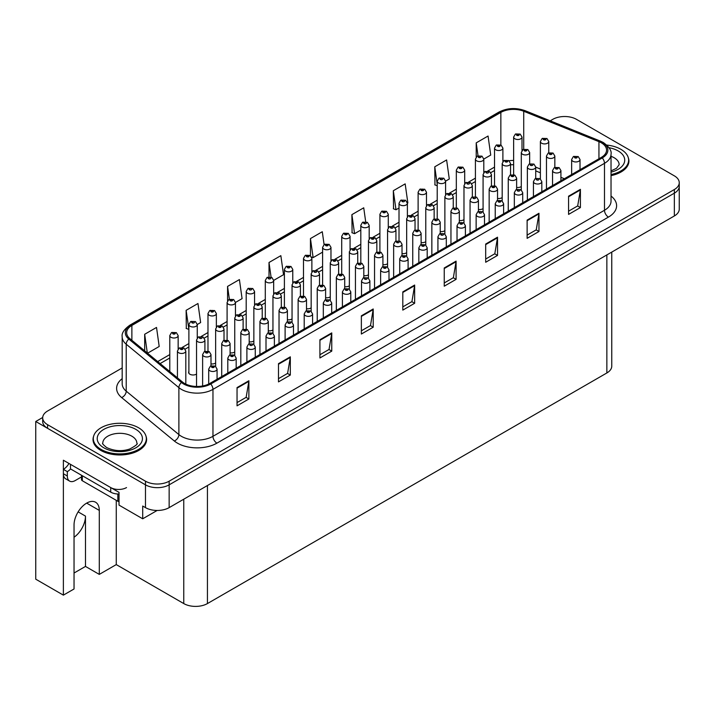 <?xml version="1.0" encoding="UTF-8"?>
<svg xmlns="http://www.w3.org/2000/svg" width="715" height="715" viewBox="0 0 715 715"><rect width="100%" height="100%" fill="white"/><g stroke="black" fill="none" stroke-linecap="round" stroke-linejoin="round"><path stroke-width="1.07" d="M611.763 252.091L611.763 366.125A16.749 9.67 180 0 1 606.856 372.962L207.439 603.567A16.749 9.67 180 0 1 183.755 603.567L116.268 564.6L99.296 574.395L99.296 510.412A17.857 10.314 120 0 0 95.596 502.234A17.857 10.314 120 0 0 86.667 503.119A17.857 10.314 120 0 0 74.038 524.998L74.038 588.981L63.376 595.139L35.75 579.186L35.75 421.501L145.476 484.842A16.749 9.67 0 0 0 169.151 484.842L674.343 193.175A16.749 9.67 0 0 0 679.25 186.338A16.749 9.67 0 0 1 674.343 193.175L169.151 484.842A16.749 9.67 0 0 1 145.476 484.842L47.592 428.33A16.749 9.67 0 0 1 42.685 421.501L42.685 417.855A16.749 9.67 0 0 0 47.592 424.692L145.476 481.195A16.749 9.67 0 0 0 169.151 481.195L674.343 189.529A16.749 9.67 0 0 0 679.25 182.691A16.749 9.67 0 0 0 674.343 175.854L576.469 119.342A16.749 9.67 0 0 0 552.784 119.342L550.219 120.826M188.885 371.514A4.469 2.574 0 0 0 188.608 372.417A4.469 2.574 0 0 0 189.913 374.24A4.469 2.574 0 0 0 196.545 374.034M63.376 595.139L63.376 460.237L119.03 492.367L119.03 505.13L142.705 518.795L142.705 506.041L145.476 507.632A16.749 9.67 0 0 0 169.151 507.632L674.343 215.966A16.749 9.67 0 0 0 679.25 209.129L679.25 182.691M157.148 510.465L142.705 518.795M565.261 116.518L563.992 116.518M42.694 417.489L35.75 421.501M344.71 286.67A4.469 2.574 0 0 0 349.358 285.803M363.81 275.641A4.469 2.574 0 0 0 368.466 274.774M382.918 264.613A4.469 2.574 0 0 0 387.566 263.746M440.226 231.526A4.469 2.574 0 0 0 444.873 230.659M459.325 220.497A4.469 2.574 0 0 0 463.981 219.63M497.533 198.439A4.469 2.574 0 0 0 502.18 197.572M478.424 209.468A4.469 2.574 0 0 0 483.081 208.601M402.018 253.584A4.469 2.574 0 0 0 406.665 252.717M325.611 297.699A4.469 2.574 0 0 0 330.259 296.832M306.503 308.728A4.469 2.574 0 0 0 311.159 307.861M287.403 319.757A4.469 2.574 0 0 0 292.051 318.89M268.295 330.786A4.469 2.574 0 0 0 272.951 329.919M249.195 341.815A4.469 2.574 0 0 0 253.852 340.948M230.096 352.844A4.469 2.574 0 0 0 234.743 351.977M210.988 363.872A4.469 2.574 0 0 0 215.644 363.006M421.117 242.555A4.469 2.574 0 0 0 425.774 241.688M516.632 187.41A4.469 2.574 0 0 0 521.289 186.552M116.268 564.6L116.268 500.339M74.038 573.028L85.478 566.423L99.296 574.395M85.478 566.423L85.478 516.114A17.857 10.314 -60 0 1 74.038 537.242M93.594 436.32A26.795 15.471 0 0 0 93.022 439.502A26.795 15.471 0 0 0 100.869 450.441A26.795 15.471 0 0 0 130.067 453.793A26.795 15.471 0 0 0 146.611 439.502A26.795 15.471 0 0 0 146.039 436.32M601.333 142.812A17.857 10.314 180 0 1 606.561 150.105A17.857 10.314 180 0 1 601.333 157.398L209.808 383.446A17.857 10.314 180 0 1 182.54 382.069L129.88 338.642A17.857 10.314 180 0 1 126.653 332.725A17.857 10.314 180 0 1 131.882 325.432L500.858 112.407A17.857 10.314 180 0 1 523.729 111.254L598.947 141.659A17.857 10.314 180 0 1 601.333 142.812M602.262 142.276A19.18 11.074 0 0 0 599.697 141.034L524.488 110.628A19.18 11.074 0 0 0 499.928 111.871L130.952 324.896A19.18 11.074 0 0 0 128.798 339.08L181.467 382.498A19.18 11.074 0 0 0 210.737 383.982L602.262 157.935A19.18 11.074 0 0 0 602.262 142.276M237.04 387.593L237.04 405.825L248.883 398.988L248.883 380.755L237.04 387.593M237.04 402.59L246.157 397.326L248.829 381.363A4.469 2.574 -120 0 0 248.883 380.755M246.076 397.37L248.883 398.988M278.484 363.667L278.484 381.89L290.317 375.062L290.317 356.83L278.484 363.667M278.484 378.664L287.6 373.391L290.272 357.437A4.469 2.574 -120 0 0 290.317 356.83M287.519 373.445L290.317 375.062M319.918 339.741L319.918 357.965L331.76 351.137L331.76 332.904L319.918 339.741M319.918 354.738L329.043 349.465L331.715 333.512A4.469 2.574 -120 0 0 331.76 332.904M328.963 349.519L331.76 351.137M361.361 315.816L361.361 334.039L373.203 327.211L373.203 308.978L361.361 315.816M361.361 330.804L370.486 325.54L373.159 309.586A4.469 2.574 -120 0 0 373.203 308.978M370.406 325.593L373.203 327.211M568.568 196.178L568.568 214.411L580.41 207.573L580.41 189.35L568.568 196.178M568.568 211.175L577.693 205.911L580.365 189.949A4.469 2.574 -120 0 0 580.41 189.35M577.613 205.956L580.41 207.573M527.125 220.113L527.125 238.336L538.967 231.499L538.967 213.276L527.125 220.113M527.125 235.101L536.25 229.837L538.922 213.874A4.469 2.574 -120 0 0 538.967 213.276M536.17 229.881L538.967 231.499M485.691 244.038L485.691 262.262L497.524 255.425L497.524 237.201L485.691 244.038M485.691 259.027L494.807 253.762L497.479 237.8A4.469 2.574 -120 0 0 497.524 237.201M494.726 253.807L497.524 255.425M444.247 267.964L444.247 286.188L456.09 279.351L456.09 261.127L444.247 267.964M444.247 282.952L453.364 277.688L456.036 261.726A4.469 2.574 -120 0 0 456.09 261.127M453.283 277.733L456.09 279.351M402.804 291.89L402.804 310.113L414.646 303.276L414.646 285.053L402.804 291.89M402.804 306.878L411.92 301.614L414.593 285.66A4.469 2.574 -120 0 0 414.646 285.053M411.84 301.667L414.646 303.276M611.03 175.631A26.795 15.471 0 0 0 628.914 161.045A26.795 15.471 0 0 0 628.342 157.872M122.185 367.948L47.592 411.018A16.749 9.67 0 0 0 42.685 417.855M235.458 302.454L242.081 298.629L239.409 279.583L227.567 286.42L227.567 300.8M197.26 324.512L200.638 322.554L197.966 303.509L186.123 310.346L186.311 328.462M147.54 353.21L159.195 346.48L156.522 327.434L144.68 334.271L144.68 350.851M365.687 221.757L363.729 207.806L351.887 214.643L352.084 232.759M407.389 203.194L407.845 202.926L405.173 183.88L393.33 190.717L393.527 208.834M445.588 181.136L449.288 179L446.616 159.954L434.774 166.792L434.961 184.908M483.796 159.079L490.731 155.075L488.059 136.029L476.217 142.857L476.217 156.987M273.666 280.396L283.524 274.703L280.852 255.657L269.01 262.494L269.01 276.875M324.092 244.575L322.286 231.731L310.453 238.569L310.453 255.648M310.453 238.569L313.125 257.615L322.599 252.136M313.125 257.615L311.579 257.034M351.887 214.643L354.56 233.689L360.807 230.078M354.56 233.689L351.887 232.688M393.33 190.717L396.003 209.763L399.015 208.02M396.003 209.763L393.33 208.762M437.214 185.748L434.774 184.836M434.774 166.792L437.214 184.211M476.217 142.857L478.031 155.79M269.01 262.494L271.056 277.098M227.567 286.42L229.372 299.281M186.123 310.346L188.885 329.338M188.796 329.392L186.123 328.391M144.68 334.271L147.317 353.013M522.004 150.472L522.004 137.074A4.183 2.413 180 0 1 519.421 139.309A4.183 2.413 180 0 1 514.854 138.781A4.183 2.413 180 0 1 513.629 137.074L515.3 134.17A2.789 1.68 57.8 0 1 516.784 134.25A1.394 0.804 0 0 0 516.829 135.367A1.394 0.804 0 0 0 518.804 135.367A1.394 0.804 0 0 0 518.804 134.223A1.394 0.804 0 0 0 516.874 134.197L518.375 134.795L517.419 135.019L516.784 134.25M517.437 135.028L517.437 134.554M516.874 134.197A2.789 1.537 -117.9 0 0 515.569 134.009A2.789 1.537 -117.9 0 0 515.444 134.089M548.763 152.804L548.763 141.49A4.183 2.413 180 0 1 546.18 143.724A4.183 2.413 180 0 1 541.613 143.206A4.183 2.413 180 0 1 540.388 141.49L542.059 138.585A2.789 1.68 57.8 0 1 543.543 138.674A1.394 0.804 0 0 0 543.588 139.782A1.394 0.804 0 0 0 545.563 139.782A1.394 0.804 0 0 0 545.563 138.647A1.394 0.804 0 0 0 543.632 138.621L545.134 139.21L544.178 139.443L543.543 138.674M544.195 139.452L544.195 138.978M543.632 138.621A2.789 1.537 -117.9 0 0 542.327 138.433A2.789 1.537 -117.9 0 0 542.202 138.513M544.178 139.443L544.16 138.996M554.84 167.337L554.84 156.031A4.183 2.413 180 0 1 552.257 158.265A4.183 2.413 180 0 1 547.69 157.738A4.183 2.413 180 0 1 546.466 156.031L548.137 153.126A2.789 1.68 57.8 0 1 549.621 153.207A1.394 0.804 0 0 0 549.665 154.324A1.394 0.804 0 0 0 551.64 154.324A1.394 0.804 0 0 0 551.64 153.18A1.394 0.804 0 0 0 549.71 153.162L551.211 153.752L550.255 153.984L549.621 153.207M550.273 153.993L550.273 153.519M549.71 153.162A2.789 1.537 -117.9 0 0 548.405 152.974A2.789 1.537 -117.9 0 0 548.28 153.046M580.017 169.705L580.017 159.543A4.183 2.413 180 0 1 577.434 161.778A4.183 2.413 180 0 1 572.876 161.25A4.183 2.413 180 0 1 571.643 159.543L573.314 156.639A2.789 1.68 57.8 0 1 574.806 156.719A1.394 0.804 0 0 0 574.842 157.827A1.394 0.804 0 0 0 576.817 157.827A1.394 0.804 0 0 0 576.817 156.692A1.394 0.804 0 0 0 574.887 156.665L576.388 157.264L575.441 157.488L574.806 156.719M574.887 156.665A2.789 1.537 -117.9 0 0 573.582 156.478A2.789 1.537 -117.9 0 0 573.466 156.558M502.895 161.501L502.895 148.103A4.183 2.413 180 0 1 500.312 150.338A4.183 2.413 180 0 1 495.754 149.81A4.183 2.413 180 0 1 494.53 148.103L496.192 145.199A2.789 1.68 57.8 0 1 497.685 145.279A1.394 0.804 0 0 0 497.729 146.396A1.394 0.804 0 0 0 499.696 146.396A1.394 0.804 0 0 0 499.696 145.252A1.394 0.804 0 0 0 497.765 145.225L499.267 145.824L498.319 146.048L497.685 145.279M498.337 146.057L498.337 145.583M497.765 145.225A2.789 1.537 -117.9 0 0 496.46 145.038A2.789 1.537 -117.9 0 0 496.344 145.118M483.796 172.53L483.796 159.132A4.183 2.413 180 0 1 481.213 161.367A4.183 2.413 180 0 1 476.646 160.839A4.183 2.413 180 0 1 475.421 159.132L477.093 156.228A2.789 1.68 57.8 0 1 478.576 156.308A1.394 0.804 0 0 0 478.621 157.425A1.394 0.804 0 0 0 480.596 157.425A1.394 0.804 0 0 0 480.596 156.281A1.394 0.804 0 0 0 478.666 156.254L479.229 156.612M478.666 156.254A2.789 1.537 -117.9 0 0 477.361 156.067A2.789 1.537 -117.9 0 0 477.236 156.147M479.202 157.068L478.576 156.308M464.696 183.558L464.696 170.161A4.183 2.413 180 0 1 462.104 172.395A4.183 2.413 180 0 1 457.546 171.868A4.183 2.413 180 0 1 456.322 170.161L457.993 167.256A2.789 1.68 57.8 0 1 459.477 167.337A1.394 0.804 0 0 0 459.522 168.454A1.394 0.804 0 0 0 461.497 168.454A1.394 0.804 0 0 0 461.497 167.31A1.394 0.804 0 0 0 459.566 167.283L461.068 167.882L460.111 168.105L459.477 167.337M460.129 168.114L460.129 167.641M459.566 167.283A2.789 1.537 -117.9 0 0 458.261 167.096A2.789 1.537 -117.9 0 0 458.136 167.176M460.111 168.105L460.094 167.659M445.588 194.587L445.588 181.19A4.183 2.413 180 0 1 443.005 183.424A4.183 2.413 180 0 1 438.447 182.897A4.183 2.413 180 0 1 437.214 181.19L438.885 178.285A2.789 1.68 57.8 0 1 440.377 178.366A1.394 0.804 0 0 0 440.413 179.483A1.394 0.804 0 0 0 442.388 179.483A1.394 0.804 0 0 0 442.388 178.339A1.394 0.804 0 0 0 440.458 178.312L441.03 178.67M440.458 178.312A2.789 1.537 -117.9 0 0 439.153 178.124A2.789 1.537 -117.9 0 0 439.037 178.205M440.994 179.125L440.377 178.366M441.012 179.134L440.994 178.687M529.654 163.833L529.654 152.518A4.183 2.413 180 0 1 527.071 154.753A4.183 2.413 180 0 1 522.513 154.234A4.183 2.413 180 0 1 521.289 152.518L522.951 149.614A2.789 1.68 57.8 0 1 524.444 149.703A1.394 0.804 0 0 0 524.488 150.811A1.394 0.804 0 0 0 526.454 150.811A1.394 0.804 0 0 0 526.454 149.676A1.394 0.804 0 0 0 524.533 149.65L526.025 150.239L525.078 150.472L524.444 149.703M524.533 149.65A2.789 1.537 -117.9 0 0 523.228 149.462A2.789 1.537 -117.9 0 0 523.103 149.542M510.555 174.862L510.555 163.547A4.183 2.413 180 0 1 507.972 165.782A4.183 2.413 180 0 1 503.405 165.263A4.183 2.413 180 0 1 502.18 163.547L503.852 160.643A2.789 1.68 57.8 0 1 505.344 160.732A1.394 0.804 0 0 0 505.38 161.84A1.394 0.804 0 0 0 507.355 161.84A1.394 0.804 0 0 0 507.355 160.705A1.394 0.804 0 0 0 505.425 160.678L506.926 161.268L505.97 161.501L505.344 160.732M505.988 161.51L505.988 161.036M505.425 160.678A2.789 1.537 -117.9 0 0 504.12 160.491A2.789 1.537 -117.9 0 0 503.995 160.571M505.97 161.501L505.961 161.054M491.455 185.891L491.455 174.576A4.183 2.413 180 0 1 488.872 176.811A4.183 2.413 180 0 1 484.305 176.292A4.183 2.413 180 0 1 483.081 174.576L484.752 171.672A2.789 1.68 57.8 0 1 486.236 171.761A1.394 0.804 0 0 0 486.28 172.869A1.394 0.804 0 0 0 488.256 172.869A1.394 0.804 0 0 0 488.256 171.734A1.394 0.804 0 0 0 486.325 171.707L486.888 172.065M486.325 171.707A2.789 1.537 -117.9 0 0 485.02 171.52A2.789 1.537 -117.9 0 0 484.895 171.6M486.852 172.083L486.236 171.761M472.347 196.92L472.347 185.605A4.183 2.413 180 0 1 469.764 187.839A4.183 2.413 180 0 1 465.206 187.321A4.183 2.413 180 0 1 463.981 185.605L465.644 182.7A2.789 1.68 57.8 0 1 467.136 182.79A1.394 0.804 0 0 0 467.181 183.898A1.394 0.804 0 0 0 469.147 183.898A1.394 0.804 0 0 0 469.147 182.763A1.394 0.804 0 0 0 467.217 182.736L467.789 183.094M467.217 182.736A2.789 1.537 -117.9 0 0 465.912 182.548A2.789 1.537 -117.9 0 0 465.796 182.629M467.753 183.549L467.136 182.79M467.771 183.558L467.753 183.112M535.732 178.366L535.732 167.06A4.183 2.413 180 0 1 533.149 169.294A4.183 2.413 180 0 1 528.591 168.767A4.183 2.413 180 0 1 527.366 167.06L529.037 164.155A2.789 1.68 57.8 0 1 530.521 164.236A1.394 0.804 0 0 0 530.566 165.353A1.394 0.804 0 0 0 532.532 165.353A1.394 0.804 0 0 0 532.532 164.209A1.394 0.804 0 0 0 530.61 164.191L531.174 164.548M530.61 164.191A2.789 1.537 -117.9 0 0 529.306 164.003A2.789 1.537 -117.9 0 0 529.18 164.075M531.138 164.995L530.521 164.236M531.156 165.013L531.138 164.566M516.632 189.395L516.632 178.089A4.183 2.413 180 0 1 514.049 180.323A4.183 2.413 180 0 1 509.491 179.796A4.183 2.413 180 0 1 508.258 178.089L509.929 175.184A2.789 1.68 57.8 0 1 511.422 175.264A1.394 0.804 0 0 0 511.457 176.382A1.394 0.804 0 0 0 513.433 176.382A1.394 0.804 0 0 0 513.433 175.238A1.394 0.804 0 0 0 511.502 175.22L513.004 175.81L512.056 176.042L511.422 175.264M512.074 176.051L512.074 175.577M511.502 175.22A2.789 1.537 -117.9 0 0 510.197 175.032A2.789 1.537 -117.9 0 0 510.072 175.103M497.533 200.423L497.533 189.118A4.183 2.413 180 0 1 494.95 191.352A4.183 2.413 180 0 1 490.383 190.825A4.183 2.413 180 0 1 489.158 189.118L490.83 186.213A2.789 1.68 57.8 0 1 492.313 186.293A1.394 0.804 0 0 0 492.358 187.41A1.394 0.804 0 0 0 494.333 187.41A1.394 0.804 0 0 0 494.333 186.266A1.394 0.804 0 0 0 492.403 186.249L493.904 186.838L492.948 187.071L492.313 186.293M492.403 186.249A2.789 1.537 -117.9 0 0 491.098 186.061A2.789 1.537 -117.9 0 0 490.973 186.132M478.424 211.452L478.424 200.146A4.183 2.413 180 0 1 475.841 202.381A4.183 2.413 180 0 1 471.283 201.853A4.183 2.413 180 0 1 470.059 200.146L471.721 197.242A2.789 1.68 57.8 0 1 473.214 197.322A1.394 0.804 0 0 0 473.259 198.439A1.394 0.804 0 0 0 475.225 198.439A1.394 0.804 0 0 0 475.225 197.295A1.394 0.804 0 0 0 473.303 197.277L473.866 197.626M473.303 197.277A2.789 1.537 -117.9 0 0 471.998 197.09A2.789 1.537 -117.9 0 0 471.873 197.161M473.83 198.082L473.214 197.322M473.848 198.1L473.83 197.653M611.03 174.549A26.509 15.31 0 0 0 628.628 160.133A26.509 15.31 0 0 0 620.87 149.31A26.509 15.31 0 0 0 606.776 145.065M81.501 476.932L75.218 480.56A11.163 6.444 -60 0 1 69.641 481.115A11.163 6.444 -60 0 1 67.326 476.002L67.326 471.632L63.376 469.353A11.163 6.444 120 0 0 68.962 463.463M70.57 468.951A11.163 6.444 -60 0 1 67.326 471.632M69.641 481.115L65.691 478.836A11.163 6.444 -60 0 1 63.376 473.723L63.376 469.353M126.528 487.576A11.163 6.444 180 0 1 110.736 487.576L70.481 464.339L70.481 468.897L110.736 492.135A11.163 6.444 0 0 0 119.03 494.02M101.074 449.413A26.509 15.31 0 0 0 129.96 452.729A26.509 15.31 0 0 0 146.334 438.59A26.509 15.31 0 0 0 138.567 427.767A26.509 15.31 0 0 0 109.672 424.442A26.509 15.31 0 0 0 93.308 438.59A26.509 15.31 0 0 0 101.074 449.413M119.03 501.662A2.789 1.609 180 0 1 117.841 501.251L82.323 480.748A2.789 1.609 180 0 1 81.501 479.604L81.501 475.261M560.918 180.734L560.918 170.572A4.183 2.413 180 0 1 558.335 172.807A4.183 2.413 180 0 1 553.768 172.279A4.183 2.413 180 0 1 552.543 170.572L554.214 167.667A2.789 1.68 57.8 0 1 555.698 167.748A1.394 0.804 0 0 0 555.743 168.856A1.394 0.804 0 0 0 557.718 168.856A1.394 0.804 0 0 0 557.718 167.721A1.394 0.804 0 0 0 555.787 167.694L557.289 168.293L556.333 168.517L555.698 167.748M556.35 168.526L556.35 168.052M555.787 167.694A2.789 1.537 -117.9 0 0 554.482 167.507A2.789 1.537 -117.9 0 0 554.357 167.587M556.333 168.517L556.315 168.07M541.818 191.763L541.818 181.601A4.183 2.413 180 0 1 539.226 183.835A4.183 2.413 180 0 1 534.668 183.308A4.183 2.413 180 0 1 533.444 181.601L535.115 178.696A2.789 1.68 57.8 0 1 536.599 178.777A1.394 0.804 0 0 0 536.643 179.885A1.394 0.804 0 0 0 538.618 179.885A1.394 0.804 0 0 0 538.618 178.75A1.394 0.804 0 0 0 536.688 178.723L537.251 179.081M536.688 178.723A2.789 1.537 -117.9 0 0 535.383 178.536A2.789 1.537 -117.9 0 0 535.258 178.616M537.215 179.099L536.599 178.777M522.71 202.792L522.71 192.63A4.183 2.413 180 0 1 520.127 194.864A4.183 2.413 180 0 1 515.569 194.337A4.183 2.413 180 0 1 514.335 192.63L516.007 189.725A2.789 1.68 57.8 0 1 517.499 189.806A1.394 0.804 0 0 0 517.535 190.914A1.394 0.804 0 0 0 519.51 190.914A1.394 0.804 0 0 0 519.51 189.779A1.394 0.804 0 0 0 517.58 189.752L518.152 190.11M517.58 189.752A2.789 1.537 -117.9 0 0 516.275 189.564A2.789 1.537 -117.9 0 0 516.159 189.645M518.116 190.565L517.499 189.806M518.134 190.574L518.116 190.127M503.61 213.821L503.61 203.659A4.183 2.413 180 0 1 501.027 205.893A4.183 2.413 180 0 1 496.46 205.366A4.183 2.413 180 0 1 495.236 203.659L496.907 200.754A2.789 1.68 57.8 0 1 498.391 200.835A1.394 0.804 0 0 0 498.435 201.943A1.394 0.804 0 0 0 500.411 201.943A1.394 0.804 0 0 0 500.411 200.808A1.394 0.804 0 0 0 498.48 200.781L499.982 201.38L499.025 201.603L498.391 200.835M498.48 200.781A2.789 1.537 -117.9 0 0 497.175 200.593A2.789 1.537 -117.9 0 0 497.05 200.674M484.502 224.85L484.502 214.688A4.183 2.413 180 0 1 481.919 216.922A4.183 2.413 180 0 1 477.361 216.395A4.183 2.413 180 0 1 476.136 214.688L477.808 211.783A2.789 1.68 57.8 0 1 479.291 211.863A1.394 0.804 0 0 0 479.336 212.972A1.394 0.804 0 0 0 481.302 212.972A1.394 0.804 0 0 0 481.302 211.837A1.394 0.804 0 0 0 479.381 211.81L479.944 212.167M479.381 211.81A2.789 1.537 -117.9 0 0 478.076 211.622A2.789 1.537 -117.9 0 0 477.951 211.703M479.908 212.623L479.291 211.863M479.926 212.632L479.908 212.185M465.402 235.879L465.402 225.717A4.183 2.413 180 0 1 462.82 227.942A4.183 2.413 180 0 1 458.261 227.424A4.183 2.413 180 0 1 457.028 225.717L458.699 222.812A2.789 1.68 57.8 0 1 460.192 222.892A1.394 0.804 0 0 0 460.228 224.001A1.394 0.804 0 0 0 462.203 224.001A1.394 0.804 0 0 0 462.203 222.866A1.394 0.804 0 0 0 460.272 222.839L461.774 223.438L460.826 223.661L460.192 222.892M460.844 223.67L460.844 223.196M460.272 222.839A2.789 1.537 -117.9 0 0 458.967 222.651A2.789 1.537 -117.9 0 0 458.842 222.731M460.826 223.661L460.809 223.214M446.303 246.907L446.303 236.745A4.183 2.413 180 0 1 443.72 238.971A4.183 2.413 180 0 1 439.153 238.453A4.183 2.413 180 0 1 437.929 236.745L439.6 233.841A2.789 1.68 57.8 0 1 441.084 233.921A1.394 0.804 0 0 0 441.128 235.029A1.394 0.804 0 0 0 443.103 235.029A1.394 0.804 0 0 0 443.103 233.894A1.394 0.804 0 0 0 441.173 233.868L441.736 234.225M441.173 233.868A2.789 1.537 -117.9 0 0 439.868 233.68A2.789 1.537 -117.9 0 0 439.743 233.76M441.7 234.681L441.084 233.921M441.718 234.69L441.7 234.243M427.195 257.936L427.195 247.774A4.183 2.413 180 0 1 424.612 250A4.183 2.413 180 0 1 420.054 249.481A4.183 2.413 180 0 1 418.829 247.774L420.492 244.87A2.789 1.68 57.8 0 1 421.984 244.95A1.394 0.804 0 0 0 422.029 246.058A1.394 0.804 0 0 0 423.995 246.058A1.394 0.804 0 0 0 423.995 244.923A1.394 0.804 0 0 0 422.073 244.896L423.566 245.495L422.619 245.719L421.984 244.95M422.637 245.728L422.637 245.254M422.073 244.896A2.789 1.537 -117.9 0 0 420.769 244.709A2.789 1.537 -117.9 0 0 420.643 244.789M408.095 268.965L408.095 258.803A4.183 2.413 180 0 1 405.512 261.029A4.183 2.413 180 0 1 400.945 260.51A4.183 2.413 180 0 1 399.721 258.803L401.392 255.899A2.789 1.68 57.8 0 1 402.885 255.979A1.394 0.804 0 0 0 402.92 257.087A1.394 0.804 0 0 0 404.896 257.087A1.394 0.804 0 0 0 404.896 255.952A1.394 0.804 0 0 0 402.965 255.925L404.467 256.524L403.51 256.748L402.885 255.979M403.528 256.756L403.528 256.283M402.965 255.925A2.789 1.537 -117.9 0 0 401.66 255.738A2.789 1.537 -117.9 0 0 401.535 255.818M388.996 279.994L388.996 269.832A4.183 2.413 180 0 1 386.413 272.058A4.183 2.413 180 0 1 381.846 271.539A4.183 2.413 180 0 1 380.621 269.832L382.293 266.927A2.789 1.68 57.8 0 1 383.776 267.008A1.394 0.804 0 0 0 383.821 268.116A1.394 0.804 0 0 0 385.796 268.116A1.394 0.804 0 0 0 385.796 266.981A1.394 0.804 0 0 0 383.866 266.954L385.367 267.553L384.411 267.776L383.776 267.008M384.429 267.785L384.429 267.312M383.866 266.954A2.789 1.537 -117.9 0 0 382.561 266.767A2.789 1.537 -117.9 0 0 382.436 266.847M384.411 267.776L384.393 267.33M369.887 291.023L369.887 280.861A4.183 2.413 180 0 1 367.304 283.086A4.183 2.413 180 0 1 362.746 282.568A4.183 2.413 180 0 1 361.522 280.861L363.184 277.956A2.789 1.68 57.8 0 1 364.677 278.037A1.394 0.804 0 0 0 364.721 279.145A1.394 0.804 0 0 0 366.688 279.145A1.394 0.804 0 0 0 366.688 278.01A1.394 0.804 0 0 0 364.757 277.983L365.329 278.341M364.757 277.983A2.789 1.537 -117.9 0 0 363.452 277.795A2.789 1.537 -117.9 0 0 363.336 277.876M365.294 278.796L364.677 278.037M365.311 278.805L365.294 278.358M350.788 302.052L350.788 291.89A4.183 2.413 180 0 1 348.205 294.115A4.183 2.413 180 0 1 343.638 293.597A4.183 2.413 180 0 1 342.413 291.89L344.085 288.985A2.789 1.68 57.8 0 1 345.568 289.066A1.394 0.804 0 0 0 345.613 290.174A1.394 0.804 0 0 0 347.588 290.174A1.394 0.804 0 0 0 347.588 289.039A1.394 0.804 0 0 0 345.658 289.012L347.159 289.611L346.203 289.834L345.568 289.066M346.221 289.843L346.221 289.369M345.658 289.012A2.789 1.537 -117.9 0 0 344.353 288.824A2.789 1.537 -117.9 0 0 344.228 288.905M346.203 289.834L346.194 289.387M331.689 313.081L331.689 302.919A4.183 2.413 180 0 1 329.097 305.144A4.183 2.413 180 0 1 324.538 304.626A4.183 2.413 180 0 1 323.314 302.919L324.985 300.014A2.789 1.68 57.8 0 1 326.469 300.094A1.394 0.804 0 0 0 326.514 301.203A1.394 0.804 0 0 0 328.489 301.203A1.394 0.804 0 0 0 328.489 300.068A1.394 0.804 0 0 0 326.558 300.041L327.121 300.398M326.558 300.041A2.789 1.537 -117.9 0 0 325.254 299.853A2.789 1.537 -117.9 0 0 325.128 299.934M327.086 300.854L326.469 300.094M327.104 300.863L327.086 300.416M312.58 324.11L312.58 313.948A4.183 2.413 180 0 1 309.997 316.173A4.183 2.413 180 0 1 305.439 315.655A4.183 2.413 180 0 1 304.206 313.948L305.877 311.034A2.789 1.68 57.8 0 1 307.37 311.123A1.394 0.804 0 0 0 307.405 312.232A1.394 0.804 0 0 0 309.381 312.232A1.394 0.804 0 0 0 309.381 311.096A1.394 0.804 0 0 0 307.45 311.07L308.952 311.669L308.004 311.892L307.37 311.123M308.022 311.901L308.022 311.427M307.45 311.07A2.789 1.537 -117.9 0 0 306.145 310.882A2.789 1.537 -117.9 0 0 306.029 310.962M308.004 311.892L307.986 311.445M293.481 335.129L293.481 324.976A4.183 2.413 180 0 1 290.898 327.202A4.183 2.413 180 0 1 286.331 326.683A4.183 2.413 180 0 1 285.106 324.976L286.778 322.063A2.789 1.68 57.8 0 1 288.261 322.152A1.394 0.804 0 0 0 288.306 323.26A1.394 0.804 0 0 0 290.281 323.26A1.394 0.804 0 0 0 290.281 322.125A1.394 0.804 0 0 0 288.351 322.099L288.914 322.456M288.351 322.099A2.789 1.537 -117.9 0 0 287.046 321.911A2.789 1.537 -117.9 0 0 286.921 321.991M288.878 322.912L288.261 322.152M288.896 322.921L288.878 322.474M274.381 346.158L274.381 336.005A4.183 2.413 180 0 1 271.789 338.231A4.183 2.413 180 0 1 267.231 337.712A4.183 2.413 180 0 1 266.007 336.005L267.678 333.092A2.789 1.68 57.8 0 1 269.162 333.181A1.394 0.804 0 0 0 269.206 334.289A1.394 0.804 0 0 0 271.182 334.289A1.394 0.804 0 0 0 271.182 333.154A1.394 0.804 0 0 0 269.251 333.127L270.753 333.726L269.796 333.95L269.162 333.181M269.814 333.959L269.814 333.485M269.251 333.127A2.789 1.537 -117.9 0 0 267.946 332.94A2.789 1.537 -117.9 0 0 267.821 333.02M269.796 333.95L269.778 333.503M255.273 357.187L255.273 347.034A4.183 2.413 180 0 1 252.69 349.26A4.183 2.413 180 0 1 248.132 348.741A4.183 2.413 180 0 1 246.898 347.034L248.57 344.121A2.789 1.68 57.8 0 1 250.062 344.21A1.394 0.804 0 0 0 250.098 345.318A1.394 0.804 0 0 0 252.073 345.318A1.394 0.804 0 0 0 252.073 344.183A1.394 0.804 0 0 0 250.143 344.156L250.715 344.514M250.143 344.156A2.789 1.537 -117.9 0 0 248.838 343.969A2.789 1.537 -117.9 0 0 248.722 344.049M250.679 344.532L250.062 344.21M236.173 368.216L236.173 358.063A4.183 2.413 180 0 1 233.591 360.288A4.183 2.413 180 0 1 229.023 359.77A4.183 2.413 180 0 1 227.799 358.063L229.47 355.149A2.789 1.68 57.8 0 1 230.954 355.239A1.394 0.804 0 0 0 230.999 356.347A1.394 0.804 0 0 0 232.974 356.347A1.394 0.804 0 0 0 232.974 355.212A1.394 0.804 0 0 0 231.043 355.185L232.545 355.784L231.589 356.007L230.954 355.239M231.606 356.016L231.606 355.543M231.043 355.185A2.789 1.537 -117.9 0 0 229.738 354.998A2.789 1.537 -117.9 0 0 229.613 355.078M217.065 379.245L217.065 369.092A4.183 2.413 180 0 1 214.482 371.317A4.183 2.413 180 0 1 209.924 370.799A4.183 2.413 180 0 1 208.7 369.092L210.371 366.178A2.789 1.68 57.8 0 1 211.855 366.268A1.394 0.804 0 0 0 211.899 367.376A1.394 0.804 0 0 0 213.874 367.376A1.394 0.804 0 0 0 213.874 366.241A1.394 0.804 0 0 0 211.944 366.214L213.445 366.813L212.489 367.036L211.855 366.268M211.944 366.214A2.789 1.537 -117.9 0 0 210.639 366.026A2.789 1.537 -117.9 0 0 210.514 366.107M426.489 205.616L426.489 192.219A4.183 2.413 180 0 1 423.906 194.453A4.183 2.413 180 0 1 419.339 193.926A4.183 2.413 180 0 1 418.114 192.219L419.785 189.314A2.789 1.68 57.8 0 1 421.269 189.395A1.394 0.804 0 0 0 421.314 190.512A1.394 0.804 0 0 0 423.289 190.512A1.394 0.804 0 0 0 423.289 189.368A1.394 0.804 0 0 0 421.358 189.341L422.86 189.94L421.904 190.163L421.269 189.395M421.921 190.172L421.921 189.698M421.358 189.341A2.789 1.537 -117.9 0 0 420.054 189.153A2.789 1.537 -117.9 0 0 419.928 189.234M421.904 190.163L421.886 189.716M407.389 216.645L407.389 203.248A4.183 2.413 180 0 1 404.797 205.482A4.183 2.413 180 0 1 400.239 204.955A4.183 2.413 180 0 1 399.015 203.248L400.686 200.343A2.789 1.68 57.8 0 1 402.17 200.423A1.394 0.804 0 0 0 402.214 201.541A1.394 0.804 0 0 0 404.19 201.541A1.394 0.804 0 0 0 404.19 200.397A1.394 0.804 0 0 0 402.259 200.37L402.822 200.727M402.259 200.37A2.789 1.537 -117.9 0 0 400.954 200.182A2.789 1.537 -117.9 0 0 400.829 200.263M402.786 201.183L402.17 200.423M402.804 201.192L402.786 200.745M388.281 227.674L388.281 214.277A4.183 2.413 180 0 1 385.698 216.511A4.183 2.413 180 0 1 381.14 215.984A4.183 2.413 180 0 1 379.906 214.277L381.578 211.372A2.789 1.68 57.8 0 1 383.07 211.452A1.394 0.804 0 0 0 383.106 212.57A1.394 0.804 0 0 0 385.081 212.57A1.394 0.804 0 0 0 385.081 211.425A1.394 0.804 0 0 0 383.151 211.399L384.652 211.998L383.705 212.221L383.07 211.452M383.723 212.23L383.723 211.756M383.151 211.399A2.789 1.537 -117.9 0 0 381.846 211.211A2.789 1.537 -117.9 0 0 381.73 211.291M383.705 212.221L383.687 211.774M369.181 238.703L369.181 225.305A4.183 2.413 180 0 1 366.598 227.54A4.183 2.413 180 0 1 362.031 227.013A4.183 2.413 180 0 1 360.807 225.305L362.478 222.401A2.789 1.68 57.8 0 1 363.962 222.481A1.394 0.804 0 0 0 364.007 223.598A1.394 0.804 0 0 0 365.982 223.598A1.394 0.804 0 0 0 365.982 222.454A1.394 0.804 0 0 0 364.051 222.428L364.614 222.785M364.051 222.428A2.789 1.537 -117.9 0 0 362.746 222.24A2.789 1.537 -117.9 0 0 362.621 222.32M364.579 223.241L363.962 222.481M364.596 223.25L364.579 222.803M350.073 249.732L350.073 236.334A4.183 2.413 180 0 1 347.49 238.569A4.183 2.413 180 0 1 342.932 238.041A4.183 2.413 180 0 1 341.707 236.334L343.379 233.43A2.789 1.68 57.8 0 1 344.862 233.51A1.394 0.804 0 0 0 344.907 234.627A1.394 0.804 0 0 0 346.882 234.627A1.394 0.804 0 0 0 346.882 233.483A1.394 0.804 0 0 0 344.952 233.456L346.453 234.055L345.497 234.279L344.862 233.51M345.515 234.288L345.515 233.814M344.952 233.456A2.789 1.537 -117.9 0 0 343.647 233.269A2.789 1.537 -117.9 0 0 343.522 233.349M330.974 260.76L330.974 247.363A4.183 2.413 180 0 1 328.391 249.598A4.183 2.413 180 0 1 323.832 249.07A4.183 2.413 180 0 1 322.599 247.363L324.27 244.458A2.789 1.68 57.8 0 1 325.763 244.539A1.394 0.804 0 0 0 325.799 245.656A1.394 0.804 0 0 0 327.774 245.656A1.394 0.804 0 0 0 327.774 244.512A1.394 0.804 0 0 0 325.843 244.485L327.345 245.084L326.397 245.308L325.763 244.539M325.843 244.485A2.789 1.537 -117.9 0 0 324.538 244.298A2.789 1.537 -117.9 0 0 324.413 244.378M311.874 271.789L311.874 258.392A4.183 2.413 180 0 1 309.291 260.626A4.183 2.413 180 0 1 304.724 260.099A4.183 2.413 180 0 1 303.5 258.392L305.171 255.487A2.789 1.68 57.8 0 1 306.655 255.568A1.394 0.804 0 0 0 306.699 256.685A1.394 0.804 0 0 0 308.674 256.685A1.394 0.804 0 0 0 308.674 255.541A1.394 0.804 0 0 0 306.744 255.514L308.245 256.113L307.289 256.336L306.655 255.568M307.307 256.345L307.307 255.872M306.744 255.514A2.789 1.537 -117.9 0 0 305.439 255.327A2.789 1.537 -117.9 0 0 305.314 255.407M307.289 256.336L307.271 255.89M292.766 282.818L292.766 269.421A4.183 2.413 180 0 1 290.183 271.655A4.183 2.413 180 0 1 285.625 271.128A4.183 2.413 180 0 1 284.4 269.421L286.063 266.516A2.789 1.68 57.8 0 1 287.555 266.597A1.394 0.804 0 0 0 287.6 267.714A1.394 0.804 0 0 0 289.566 267.714A1.394 0.804 0 0 0 289.566 266.57A1.394 0.804 0 0 0 287.644 266.543L289.137 267.142L288.19 267.365L287.555 266.597M287.644 266.543A2.789 1.537 -117.9 0 0 286.34 266.355A2.789 1.537 -117.9 0 0 286.215 266.436M273.666 293.847L273.666 280.45A4.183 2.413 180 0 1 271.083 282.684A4.183 2.413 180 0 1 266.516 282.157A4.183 2.413 180 0 1 265.292 280.45L266.963 277.545A2.789 1.68 57.8 0 1 268.456 277.626A1.394 0.804 0 0 0 268.491 278.734A1.394 0.804 0 0 0 270.467 278.734A1.394 0.804 0 0 0 270.467 277.599A1.394 0.804 0 0 0 268.536 277.572L269.099 277.929M268.536 277.572A2.789 1.537 -117.9 0 0 267.231 277.384A2.789 1.537 -117.9 0 0 267.106 277.465M269.072 278.385L268.456 277.626M269.09 278.394L269.072 277.947M453.247 207.949L453.247 196.634A4.183 2.413 180 0 1 450.665 198.868A4.183 2.413 180 0 1 446.097 198.35A4.183 2.413 180 0 1 444.873 196.634L446.544 193.729A2.789 1.68 57.8 0 1 448.028 193.819A1.394 0.804 0 0 0 448.073 194.927A1.394 0.804 0 0 0 450.048 194.927A1.394 0.804 0 0 0 450.048 193.792A1.394 0.804 0 0 0 448.117 193.765L449.619 194.355L448.663 194.587L448.028 193.819M448.117 193.765A2.789 1.537 -117.9 0 0 446.812 193.577A2.789 1.537 -117.9 0 0 446.687 193.658M434.148 218.978L434.148 207.663A4.183 2.413 180 0 1 431.556 209.897A4.183 2.413 180 0 1 426.998 209.379A4.183 2.413 180 0 1 425.774 207.663L427.445 204.758A2.789 1.68 57.8 0 1 428.929 204.847A1.394 0.804 0 0 0 428.973 205.956A1.394 0.804 0 0 0 430.948 205.956A1.394 0.804 0 0 0 430.948 204.821A1.394 0.804 0 0 0 429.018 204.794L429.581 205.151M429.018 204.794A2.789 1.537 -117.9 0 0 427.713 204.606A2.789 1.537 -117.9 0 0 427.588 204.687M429.545 205.607L428.929 204.847M429.563 205.616L429.545 205.169M415.04 230.007L415.04 218.692A4.183 2.413 180 0 1 412.457 220.926A4.183 2.413 180 0 1 407.899 220.408A4.183 2.413 180 0 1 406.665 218.692L408.337 215.787A2.789 1.68 57.8 0 1 409.829 215.876A1.394 0.804 0 0 0 409.865 216.985A1.394 0.804 0 0 0 411.84 216.985A1.394 0.804 0 0 0 411.84 215.85A1.394 0.804 0 0 0 409.909 215.823L411.411 216.413L410.464 216.645L409.829 215.876M410.481 216.654L410.481 216.18M409.909 215.823A2.789 1.537 -117.9 0 0 408.605 215.635A2.789 1.537 -117.9 0 0 408.488 215.716M410.464 216.645L410.446 216.198M395.94 241.035L395.94 229.721A4.183 2.413 180 0 1 393.357 231.955A4.183 2.413 180 0 1 388.79 231.437A4.183 2.413 180 0 1 387.566 229.721L389.237 226.816A2.789 1.68 57.8 0 1 390.721 226.905A1.394 0.804 0 0 0 390.765 228.014A1.394 0.804 0 0 0 392.741 228.014A1.394 0.804 0 0 0 392.741 226.878A1.394 0.804 0 0 0 390.81 226.852L391.373 227.209M390.81 226.852A2.789 1.537 -117.9 0 0 389.505 226.664A2.789 1.537 -117.9 0 0 389.38 226.744M391.337 227.665L390.721 226.905M391.355 227.674L391.337 227.227M376.841 252.064L376.841 240.749A4.183 2.413 180 0 1 374.249 242.984A4.183 2.413 180 0 1 369.691 242.465A4.183 2.413 180 0 1 368.466 240.749L370.138 237.845A2.789 1.68 57.8 0 1 371.621 237.934A1.394 0.804 0 0 0 371.666 239.042A1.394 0.804 0 0 0 373.641 239.042A1.394 0.804 0 0 0 373.641 237.907A1.394 0.804 0 0 0 371.711 237.881L373.212 238.47L372.256 238.703L371.621 237.934M372.274 238.712L372.274 238.238M371.711 237.881A2.789 1.537 -117.9 0 0 370.406 237.693A2.789 1.537 -117.9 0 0 370.281 237.773M357.732 263.093L357.732 251.778A4.183 2.413 180 0 1 355.149 254.013A4.183 2.413 180 0 1 350.591 253.494A4.183 2.413 180 0 1 349.358 251.778L351.029 248.874A2.789 1.68 57.8 0 1 352.522 248.963A1.394 0.804 0 0 0 352.558 250.071A1.394 0.804 0 0 0 354.533 250.071A1.394 0.804 0 0 0 354.533 248.936A1.394 0.804 0 0 0 352.602 248.909L354.104 249.499L353.156 249.732L352.522 248.963M353.174 249.741L353.174 249.267M352.602 248.909A2.789 1.537 -117.9 0 0 351.297 248.722A2.789 1.537 -117.9 0 0 351.181 248.802M338.633 274.122L338.633 262.807A4.183 2.413 180 0 1 336.05 265.042A4.183 2.413 180 0 1 331.483 264.523A4.183 2.413 180 0 1 330.259 262.807L331.93 259.903A2.789 1.68 57.8 0 1 333.413 259.983A1.394 0.804 0 0 0 333.458 261.1A1.394 0.804 0 0 0 335.433 261.1A1.394 0.804 0 0 0 335.433 259.965A1.394 0.804 0 0 0 333.503 259.938L335.004 260.528L334.048 260.76L333.413 259.983M334.066 260.769L334.066 260.296M333.503 259.938A2.789 1.537 -117.9 0 0 332.198 259.751A2.789 1.537 -117.9 0 0 332.073 259.831M334.048 260.76L334.03 260.314M319.525 285.151L319.525 273.836A4.183 2.413 180 0 1 316.942 276.07A4.183 2.413 180 0 1 312.384 275.552A4.183 2.413 180 0 1 311.159 273.836L312.83 270.931A2.789 1.68 57.8 0 1 314.314 271.012A1.394 0.804 0 0 0 314.359 272.129A1.394 0.804 0 0 0 316.334 272.129A1.394 0.804 0 0 0 316.334 270.994A1.394 0.804 0 0 0 314.403 270.967L314.966 271.325M314.403 270.967A2.789 1.537 -117.9 0 0 313.099 270.779A2.789 1.537 -117.9 0 0 312.973 270.86M314.931 271.78L314.314 271.012M314.949 271.789L314.931 271.343M300.425 296.18L300.425 284.865A4.183 2.413 180 0 1 297.842 287.099A4.183 2.413 180 0 1 293.284 286.581A4.183 2.413 180 0 1 292.051 284.865L293.722 281.96A2.789 1.68 57.8 0 1 295.215 282.041A1.394 0.804 0 0 0 295.25 283.158A1.394 0.804 0 0 0 297.226 283.158A1.394 0.804 0 0 0 297.226 282.023A1.394 0.804 0 0 0 295.295 281.996L296.796 282.586L295.849 282.818L295.215 282.041M295.867 282.827L295.867 282.354M295.295 281.996A2.789 1.537 -117.9 0 0 293.99 281.808A2.789 1.537 -117.9 0 0 293.865 281.889M295.849 282.818L295.831 282.371M281.326 307.209L281.326 295.894A4.183 2.413 180 0 1 278.743 298.128A4.183 2.413 180 0 1 274.176 297.61A4.183 2.413 180 0 1 272.951 295.894L274.623 292.989A2.789 1.68 57.8 0 1 276.106 293.07A1.394 0.804 0 0 0 276.151 294.187A1.394 0.804 0 0 0 278.126 294.187A1.394 0.804 0 0 0 278.126 293.052A1.394 0.804 0 0 0 276.196 293.025L276.759 293.382M276.196 293.025A2.789 1.537 -117.9 0 0 274.891 292.837A2.789 1.537 -117.9 0 0 274.766 292.918M276.723 293.838L276.106 293.07M276.741 293.847L276.723 293.4M459.325 222.481L459.325 211.175A4.183 2.413 180 0 1 456.742 213.41A4.183 2.413 180 0 1 452.175 212.882A4.183 2.413 180 0 1 450.951 211.175L452.622 208.271A2.789 1.68 57.8 0 1 454.114 208.351A1.394 0.804 0 0 0 454.15 209.468A1.394 0.804 0 0 0 456.125 209.468A1.394 0.804 0 0 0 456.125 208.324A1.394 0.804 0 0 0 454.195 208.306L454.758 208.655M454.195 208.306A2.789 1.537 -117.9 0 0 452.89 208.119A2.789 1.537 -117.9 0 0 452.765 208.19M454.731 209.111L454.114 208.351M454.74 209.129L454.731 208.682M440.226 233.51L440.226 222.204A4.183 2.413 180 0 1 437.643 224.439A4.183 2.413 180 0 1 433.076 223.911A4.183 2.413 180 0 1 431.851 222.204L433.522 219.299A2.789 1.68 57.8 0 1 435.006 219.38A1.394 0.804 0 0 0 435.051 220.497A1.394 0.804 0 0 0 437.026 220.497A1.394 0.804 0 0 0 437.026 219.353A1.394 0.804 0 0 0 435.095 219.335L435.658 219.684M435.095 219.335A2.789 1.537 -117.9 0 0 433.791 219.148A2.789 1.537 -117.9 0 0 433.665 219.219M435.623 220.14L435.006 219.38M435.641 220.157L435.623 219.711M421.117 244.539L421.117 233.233A4.183 2.413 180 0 1 418.534 235.467A4.183 2.413 180 0 1 413.976 234.94A4.183 2.413 180 0 1 412.752 233.233L414.414 230.328A2.789 1.68 57.8 0 1 415.907 230.409A1.394 0.804 0 0 0 415.951 231.526A1.394 0.804 0 0 0 417.918 231.526A1.394 0.804 0 0 0 417.918 230.382A1.394 0.804 0 0 0 415.987 230.364L417.489 230.954L416.541 231.186L415.907 230.409M416.559 231.195L416.559 230.713M415.987 230.364A2.789 1.537 -117.9 0 0 414.682 230.176A2.789 1.537 -117.9 0 0 414.566 230.248M416.541 231.186L416.523 230.739M402.018 255.568L402.018 244.262A4.183 2.413 180 0 1 399.435 246.496A4.183 2.413 180 0 1 394.868 245.969A4.183 2.413 180 0 1 393.643 244.262L395.315 241.357A2.789 1.68 57.8 0 1 396.798 241.438A1.394 0.804 0 0 0 396.843 242.555A1.394 0.804 0 0 0 398.818 242.555A1.394 0.804 0 0 0 398.818 241.411A1.394 0.804 0 0 0 396.888 241.393L397.451 241.742M396.888 241.393A2.789 1.537 -117.9 0 0 395.583 241.205A2.789 1.537 -117.9 0 0 395.458 241.277M397.424 242.197L396.798 241.438M397.433 242.215L397.424 241.768M382.918 266.597L382.918 255.291A4.183 2.413 180 0 1 380.326 257.525A4.183 2.413 180 0 1 375.768 256.998A4.183 2.413 180 0 1 374.544 255.291L376.215 252.386A2.789 1.68 57.8 0 1 377.699 252.467A1.394 0.804 0 0 0 377.743 253.584A1.394 0.804 0 0 0 379.719 253.584A1.394 0.804 0 0 0 379.719 252.44A1.394 0.804 0 0 0 377.788 252.422L379.29 253.012L378.333 253.244L377.699 252.467M378.351 253.253L378.351 252.77M377.788 252.422A2.789 1.537 -117.9 0 0 376.483 252.234A2.789 1.537 -117.9 0 0 376.358 252.306M378.333 253.244L378.315 252.797M363.81 277.626L363.81 266.32A4.183 2.413 180 0 1 361.227 268.554A4.183 2.413 180 0 1 356.669 268.027A4.183 2.413 180 0 1 355.435 266.32L357.107 263.415A2.789 1.68 57.8 0 1 358.599 263.495A1.394 0.804 0 0 0 358.635 264.613A1.394 0.804 0 0 0 360.61 264.613A1.394 0.804 0 0 0 360.61 263.469A1.394 0.804 0 0 0 358.68 263.451L359.252 263.799M358.68 263.451A2.789 1.537 -117.9 0 0 357.375 263.263A2.789 1.537 -117.9 0 0 357.259 263.334M359.216 264.255L358.599 263.495M359.234 264.273L359.216 263.826M344.71 288.654L344.71 277.349A4.183 2.413 180 0 1 342.128 279.583A4.183 2.413 180 0 1 337.56 279.056A4.183 2.413 180 0 1 336.336 277.349L338.007 274.444A2.789 1.68 57.8 0 1 339.491 274.524A1.394 0.804 0 0 0 339.536 275.641A1.394 0.804 0 0 0 341.511 275.641A1.394 0.804 0 0 0 341.511 274.497A1.394 0.804 0 0 0 339.58 274.48L341.082 275.069L340.126 275.302L339.491 274.524M340.143 275.311L340.143 274.828M339.58 274.48A2.789 1.537 -117.9 0 0 338.275 274.292A2.789 1.537 -117.9 0 0 338.15 274.363M325.611 299.683L325.611 288.377A4.183 2.413 180 0 1 323.019 290.612A4.183 2.413 180 0 1 318.461 290.084A4.183 2.413 180 0 1 317.237 288.377L318.908 285.473A2.789 1.68 57.8 0 1 320.392 285.553A1.394 0.804 0 0 0 320.436 286.67A1.394 0.804 0 0 0 322.411 286.67A1.394 0.804 0 0 0 322.411 285.526A1.394 0.804 0 0 0 320.481 285.508L321.982 286.098L321.026 286.331L320.392 285.553M321.044 286.34L321.044 285.857M320.481 285.508A2.789 1.537 -117.9 0 0 319.176 285.312A2.789 1.537 -117.9 0 0 319.051 285.392M306.503 310.712L306.503 299.406A4.183 2.413 180 0 1 303.92 301.641A4.183 2.413 180 0 1 299.362 301.113A4.183 2.413 180 0 1 298.128 299.406L299.8 296.502A2.789 1.68 57.8 0 1 301.292 296.582A1.394 0.804 0 0 0 301.328 297.699A1.394 0.804 0 0 0 303.303 297.699A1.394 0.804 0 0 0 303.303 296.555A1.394 0.804 0 0 0 301.373 296.537L302.874 297.127L301.927 297.351L301.292 296.582M301.945 297.369L301.945 296.886M301.373 296.537A2.789 1.537 -117.9 0 0 300.068 296.341A2.789 1.537 -117.9 0 0 299.951 296.421M287.403 321.741L287.403 310.435A4.183 2.413 180 0 1 284.82 312.669A4.183 2.413 180 0 1 280.253 312.142A4.183 2.413 180 0 1 279.029 310.435L280.7 307.53A2.789 1.68 57.8 0 1 282.184 307.611A1.394 0.804 0 0 0 282.228 308.728A1.394 0.804 0 0 0 284.204 308.728A1.394 0.804 0 0 0 284.204 307.584A1.394 0.804 0 0 0 282.273 307.566L282.836 307.915M282.273 307.566A2.789 1.537 -117.9 0 0 280.968 307.37A2.789 1.537 -117.9 0 0 280.843 307.45M282.8 308.371L282.184 307.611M254.567 304.876L254.567 291.479A4.183 2.413 180 0 1 251.984 293.713A4.183 2.413 180 0 1 247.417 293.186A4.183 2.413 180 0 1 246.192 291.479L247.864 288.574A2.789 1.68 57.8 0 1 249.347 288.654A1.394 0.804 0 0 0 249.392 289.763A1.394 0.804 0 0 0 251.367 289.763A1.394 0.804 0 0 0 251.367 288.628A1.394 0.804 0 0 0 249.437 288.601L250 288.958M249.437 288.601A2.789 1.537 -117.9 0 0 248.132 288.413A2.789 1.537 -117.9 0 0 248.007 288.494M249.964 289.414L249.347 288.654M249.982 289.423L249.964 288.976M235.458 315.905L235.458 302.508A4.183 2.413 180 0 1 232.876 304.742A4.183 2.413 180 0 1 228.317 304.215A4.183 2.413 180 0 1 227.093 302.508L228.755 299.603A2.789 1.68 57.8 0 1 230.248 299.683A1.394 0.804 0 0 0 230.293 300.792A1.394 0.804 0 0 0 232.259 300.792A1.394 0.804 0 0 0 232.259 299.656A1.394 0.804 0 0 0 230.328 299.63L231.83 300.229L230.882 300.452L230.248 299.683M230.9 300.461L230.9 299.987M230.328 299.63A2.789 1.537 -117.9 0 0 229.023 299.442A2.789 1.537 -117.9 0 0 228.907 299.522M216.359 326.934L216.359 313.536A4.183 2.413 180 0 1 213.776 315.771A4.183 2.413 180 0 1 209.209 315.244A4.183 2.413 180 0 1 207.985 313.536L209.656 310.632A2.789 1.68 57.8 0 1 211.148 310.712A1.394 0.804 0 0 0 211.184 311.82A1.394 0.804 0 0 0 213.159 311.82A1.394 0.804 0 0 0 213.159 310.685A1.394 0.804 0 0 0 211.229 310.659L212.73 311.257L211.774 311.481L211.148 310.712M211.229 310.659A2.789 1.537 -117.9 0 0 209.924 310.471A2.789 1.537 -117.9 0 0 209.799 310.551M197.26 337.963L197.26 324.565A4.183 2.413 180 0 1 194.677 326.8A4.183 2.413 180 0 1 190.11 326.272A4.183 2.413 180 0 1 188.885 324.565L190.556 321.661A2.789 1.68 57.8 0 1 192.04 321.741A1.394 0.804 0 0 0 192.085 322.849A1.394 0.804 0 0 0 194.06 322.849A1.394 0.804 0 0 0 194.06 321.714A1.394 0.804 0 0 0 192.129 321.687L192.692 322.045M192.129 321.687A2.789 1.537 -117.9 0 0 190.825 321.5A2.789 1.537 -117.9 0 0 190.699 321.58M192.657 322.501L192.04 321.741M192.675 322.51L192.657 322.063M178.151 348.992L178.151 335.594A4.183 2.413 180 0 1 175.568 337.829A4.183 2.413 180 0 1 171.01 337.301A4.183 2.413 180 0 1 169.786 335.594L171.448 332.69A2.789 1.68 57.8 0 1 172.941 332.77A1.394 0.804 0 0 0 172.985 333.878A1.394 0.804 0 0 0 174.952 333.878A1.394 0.804 0 0 0 174.952 332.743A1.394 0.804 0 0 0 173.021 332.716L174.523 333.315L173.575 333.539L172.941 332.77M173.593 333.548L173.593 333.074M173.021 332.716A2.789 1.537 -117.9 0 0 171.716 332.529A2.789 1.537 -117.9 0 0 171.6 332.609M173.575 333.539L173.557 333.092M262.217 318.238L262.217 306.923A4.183 2.413 180 0 1 259.634 309.157A4.183 2.413 180 0 1 255.076 308.639A4.183 2.413 180 0 1 253.852 306.923L255.514 304.018A2.789 1.68 57.8 0 1 257.007 304.098A1.394 0.804 0 0 0 257.051 305.216A1.394 0.804 0 0 0 259.018 305.216A1.394 0.804 0 0 0 259.018 304.081A1.394 0.804 0 0 0 257.096 304.054L258.589 304.644L257.641 304.876L257.007 304.098M257.659 304.885L257.659 304.411M257.096 304.054A2.789 1.537 -117.9 0 0 255.791 303.866A2.789 1.537 -117.9 0 0 255.666 303.947M257.641 304.876L257.623 304.429M243.118 329.266L243.118 317.952A4.183 2.413 180 0 1 240.535 320.186A4.183 2.413 180 0 1 235.968 319.668A4.183 2.413 180 0 1 234.743 317.952L236.415 315.047A2.789 1.68 57.8 0 1 237.907 315.127A1.394 0.804 0 0 0 237.943 316.245A1.394 0.804 0 0 0 239.918 316.245A1.394 0.804 0 0 0 239.918 315.109A1.394 0.804 0 0 0 237.988 315.083L239.489 315.673L238.542 315.905L237.907 315.127M237.988 315.083A2.789 1.537 -117.9 0 0 236.683 314.895A2.789 1.537 -117.9 0 0 236.558 314.975M224.018 340.295L224.018 328.98A4.183 2.413 180 0 1 221.435 331.215A4.183 2.413 180 0 1 216.868 330.696A4.183 2.413 180 0 1 215.644 328.98L217.315 326.076A2.789 1.68 57.8 0 1 218.799 326.156A1.394 0.804 0 0 0 218.844 327.273A1.394 0.804 0 0 0 220.819 327.273A1.394 0.804 0 0 0 220.819 326.138A1.394 0.804 0 0 0 218.888 326.112L220.39 326.701L219.434 326.934L218.799 326.156M219.451 326.943L219.451 326.469M218.888 326.112A2.789 1.537 -117.9 0 0 217.583 325.924A2.789 1.537 -117.9 0 0 217.458 326.004M219.434 326.934L219.416 326.487M204.91 351.324L204.91 340.009A4.183 2.413 180 0 1 202.327 342.244A4.183 2.413 180 0 1 197.769 341.725A4.183 2.413 180 0 1 196.545 340.009L198.207 337.105A2.789 1.68 57.8 0 1 199.7 337.185A1.394 0.804 0 0 0 199.744 338.302A1.394 0.804 0 0 0 201.71 338.302A1.394 0.804 0 0 0 201.71 337.167A1.394 0.804 0 0 0 199.78 337.14L200.352 337.498M199.78 337.14A2.789 1.537 -117.9 0 0 198.475 336.953A2.789 1.537 -117.9 0 0 198.359 337.033M200.316 337.516L199.7 337.185M185.811 384.107L185.811 351.038A4.183 2.413 180 0 1 183.228 353.273A4.183 2.413 180 0 1 178.661 352.745A4.183 2.413 180 0 1 177.436 351.038L179.108 348.134A2.789 1.68 57.8 0 1 180.6 348.214A1.394 0.804 0 0 0 180.636 349.331A1.394 0.804 0 0 0 182.611 349.331A1.394 0.804 0 0 0 182.611 348.196A1.394 0.804 0 0 0 180.68 348.169L182.182 348.759L181.226 348.992L180.6 348.214M181.244 349L181.244 348.527M180.68 348.169A2.789 1.537 -117.9 0 0 179.376 347.982A2.789 1.537 -117.9 0 0 179.251 348.062M268.295 332.77L268.295 321.464A4.183 2.413 180 0 1 265.712 323.698A4.183 2.413 180 0 1 261.154 323.171A4.183 2.413 180 0 1 259.929 321.464L261.601 318.559A2.789 1.68 57.8 0 1 263.084 318.64A1.394 0.804 0 0 0 263.129 319.757A1.394 0.804 0 0 0 265.104 319.757A1.394 0.804 0 0 0 265.104 318.613A1.394 0.804 0 0 0 263.174 318.595L264.675 319.185L263.719 319.408L263.084 318.64M263.737 319.426L263.737 318.944M263.174 318.595A2.789 1.537 -117.9 0 0 261.869 318.398A2.789 1.537 -117.9 0 0 261.744 318.479M249.195 343.799L249.195 332.493A4.183 2.413 180 0 1 246.612 334.727A4.183 2.413 180 0 1 242.054 334.2A4.183 2.413 180 0 1 240.821 332.493L242.492 329.588A2.789 1.68 57.8 0 1 243.985 329.669A1.394 0.804 0 0 0 244.021 330.786A1.394 0.804 0 0 0 245.996 330.786A1.394 0.804 0 0 0 245.996 329.642A1.394 0.804 0 0 0 244.065 329.624L245.567 330.214L244.619 330.437L243.985 329.669M244.637 330.455L244.637 329.973M244.065 329.624A2.789 1.537 -117.9 0 0 242.76 329.427A2.789 1.537 -117.9 0 0 242.635 329.508M230.096 354.828L230.096 343.522A4.183 2.413 180 0 1 227.513 345.756A4.183 2.413 180 0 1 222.946 345.229A4.183 2.413 180 0 1 221.722 343.522L223.393 340.617A2.789 1.68 57.8 0 1 224.876 340.697A1.394 0.804 0 0 0 224.921 341.815A1.394 0.804 0 0 0 226.896 341.815A1.394 0.804 0 0 0 226.896 340.671A1.394 0.804 0 0 0 224.966 340.653L226.467 341.243L225.511 341.466L224.876 340.697M225.529 341.484L225.529 341.001M224.966 340.653A2.789 1.537 -117.9 0 0 223.661 340.456A2.789 1.537 -117.9 0 0 223.536 340.537M210.988 365.857L210.988 354.551A4.183 2.413 180 0 1 208.405 356.785A4.183 2.413 180 0 1 203.847 356.258A4.183 2.413 180 0 1 202.622 354.551L204.284 351.646A2.789 1.68 57.8 0 1 205.777 351.726A1.394 0.804 0 0 0 205.822 352.844A1.394 0.804 0 0 0 207.788 352.844A1.394 0.804 0 0 0 207.788 351.7A1.394 0.804 0 0 0 205.866 351.673L207.359 352.272L206.412 352.495L205.777 351.726M205.866 351.673A2.789 1.537 -117.9 0 0 204.561 351.485A2.789 1.537 -117.9 0 0 204.436 351.566M674.343 215.966L674.343 189.529M169.151 507.632L169.151 481.195M145.476 507.632L145.476 481.195M207.439 603.567L207.439 485.53M606.856 372.962L606.856 254.924M183.755 603.567L183.755 499.204M85.478 516.114L78.141 511.869M86.667 503.119L99.296 510.412M611.03 196.044A27.912 16.114 180 0 1 608.429 217.101L216.913 443.148A5.586 3.226 60 0 1 212.963 436.311L604.488 210.264A22.326 12.888 0 0 0 611.03 201.147L611.03 154.208A22.326 12.888 180 0 1 604.488 163.324A5.586 3.226 -120 0 0 602.262 157.935M216.913 443.148A27.912 16.114 180 0 1 177.445 443.148A27.912 16.114 180 0 1 174.317 440.994L121.648 397.567A27.912 16.114 180 0 1 122.185 378.664M181.387 436.311A22.326 12.888 0 0 0 212.963 436.311L212.963 389.371A22.326 12.888 180 0 1 178.884 387.646L126.224 344.219A22.326 12.888 180 0 1 122.185 336.828L122.185 383.767A22.326 12.888 0 0 0 126.224 391.168L178.884 434.586A22.326 12.888 0 0 0 181.387 436.311M611.03 154.208C611.79 150.758 609.225 146.861 603.335 142.535L600.394 141.114A5.586 2.61 112 0 0 599.697 141.034M600.394 141.114L525.185 110.709C515.935 107.438 507.158 107.911 498.856 112.13A5.586 3.226 60 0 1 499.928 111.871M130.952 324.896A5.586 3.226 -120 0 0 129.88 325.164C124.044 329.392 121.478 333.279 122.185 336.828M128.798 339.08A5.586 3.736 129.5 0 0 126.224 344.219L126.224 391.168A5.586 3.736 -50.5 0 1 121.648 397.567M525.185 110.709A5.586 2.61 112 0 0 524.488 110.628M181.467 382.498A5.586 3.736 129.5 0 0 178.884 387.646L178.884 434.586A5.586 3.736 -50.5 0 1 174.317 440.994M210.737 383.982A5.586 3.226 60 0 1 212.963 389.371L604.488 163.324L604.488 210.264A5.586 3.226 60 0 0 608.429 217.101M47.592 424.692L47.592 428.33M131.882 325.432L131.882 340.295M598.947 141.659L598.947 158.775M523.729 111.254L523.729 149.229M564.385 178.732L560.918 177.329M540.388 169.035L535.732 167.149M513.629 160.437A17.857 10.314 0 0 0 509.053 160.759M500.858 112.407L500.858 144.984M494.53 167.104L487.773 171.01M475.421 178.133L468.665 182.039M456.322 189.162L449.565 193.068M437.214 200.191L430.466 204.097M418.114 211.22L411.357 215.126M399.015 222.249L392.258 226.155M379.906 233.278L373.159 237.183M360.807 244.307L354.05 248.212M341.707 255.335L334.951 259.241M322.599 266.364L315.851 270.27M303.5 277.393L296.743 281.299M284.4 288.422L277.643 292.328M265.292 299.451L258.535 303.357M246.192 310.48L239.436 314.385M227.093 321.509L220.336 325.414M207.985 332.538L201.228 336.443M188.885 343.566L182.128 347.472M169.786 354.595L157.693 361.576M402.804 292.462L414.593 285.66M444.247 268.536L456.036 261.726M485.691 244.61L497.479 237.8M527.125 220.685L538.922 213.874M568.568 196.759L580.365 189.949M361.361 316.387L373.159 309.586M319.918 340.313L331.715 333.512M278.484 364.239L290.272 357.437M237.04 388.165L248.829 381.363M609.01 147.701A22.603 13.049 180 0 1 618.1 150.901A22.603 13.049 180 0 1 611.03 172.127M611.03 170.903L616.545 168.284L619.145 164.691A17.026 9.831 0 0 0 614.158 157.738A17.026 9.831 0 0 0 611.03 156.317M110.736 487.576L110.736 492.135M67.326 476.002L63.376 473.723M135.805 429.358A22.603 13.049 180 0 1 135.805 447.813A22.603 13.049 180 0 1 103.836 447.813A22.603 13.049 180 0 1 103.836 429.358A22.603 13.049 180 0 1 135.805 429.358M136.842 443.148A17.026 9.831 0 0 0 131.855 436.195A17.026 9.831 0 0 0 113.301 434.068A17.026 9.831 0 0 0 102.79 443.148C101.914 443.282 103.192 444.748 106.624 447.536C114.373 451.111 122.104 451.594 129.835 448.984C135.922 445.677 138.263 443.729 136.842 443.148M117.841 501.251L117.841 494.011M82.323 480.748L82.323 475.734M498.856 112.13L129.88 325.164M513.629 164.682L510.555 164.79M494.53 170.51L490.821 172.646M475.421 181.538L471.721 183.675M456.322 192.567L452.613 194.703M437.214 203.596L433.513 205.732M418.114 214.625L414.414 216.761M399.015 225.654L395.306 227.79M379.906 236.683L376.206 238.819M360.807 247.712L357.107 249.848M341.707 258.741L337.998 260.877M322.599 269.769L318.899 271.906M303.5 280.798L299.8 282.934M284.4 291.818L280.691 293.963M265.292 302.847L261.592 304.992M246.192 313.876L242.492 316.021M227.093 324.905L223.384 327.05M207.985 335.934L204.284 338.079M188.885 346.963L185.185 349.108M169.786 357.992L160.115 363.578M540.388 172.789L535.732 170.903M522.004 137.074L520.198 134.089L515.569 134.009M513.629 174.63L513.629 137.074M548.763 141.49L546.957 138.504L542.327 138.433M540.388 178.857L540.388 141.49M554.84 156.031L553.035 153.046L548.405 152.974M546.466 189.073L546.466 156.031M580.017 159.543L578.212 156.558L573.582 156.478M571.643 174.532L571.643 159.543M502.895 148.103L501.09 145.118L496.46 145.038M494.53 185.659L494.53 148.103M483.796 159.132L481.99 156.147L477.361 156.067M475.421 196.688L475.421 159.132M464.696 170.161L462.891 167.176L458.261 167.096M456.322 207.716L456.322 170.161M445.588 181.19L443.783 178.205L439.153 178.124M437.214 218.745L437.214 181.19M529.654 152.518L527.858 149.533L523.228 149.462M521.289 189.886L521.289 152.518M510.555 163.547L508.749 160.562L504.12 160.491M502.18 200.915L502.18 163.547M491.455 174.576L489.65 171.591L485.02 171.52M483.081 211.944L483.081 174.576M472.347 185.605L470.542 182.62L465.912 182.548M463.981 222.973L463.981 185.605M535.732 167.06L533.935 164.075L529.306 164.003M527.366 200.102L527.366 167.06M516.632 178.089L514.827 175.103L510.197 175.032M508.258 211.131L508.258 178.089M497.533 189.118L495.727 186.132L491.098 186.061M489.158 222.159L489.158 189.118M478.424 200.146L476.628 197.161L471.998 197.09M470.059 233.188L470.059 200.146M628.628 160.133L628.628 163.27M146.334 438.59L146.334 441.727M93.308 438.59L93.308 441.727M560.918 170.572L559.112 167.587L554.482 167.507M552.543 185.56L552.543 170.572M541.818 181.601L540.013 178.616L535.383 178.536M533.444 196.589L533.444 181.601M522.71 192.63L520.904 189.645L516.275 189.564M514.335 207.618L514.335 192.63M503.61 203.659L501.805 200.674L497.175 200.593M495.236 218.647L495.236 203.659M484.502 214.688L482.705 211.703L478.076 211.622M476.136 229.676L476.136 214.688M465.402 225.717L463.597 222.722L458.967 222.651M457.028 240.705L457.028 225.717M446.303 236.745L444.498 233.751L439.868 233.68M437.929 251.734L437.929 236.745M427.195 247.774L425.398 244.78L420.769 244.709M418.829 262.762L418.829 247.774M408.095 258.803L406.29 255.809L401.66 255.738M399.721 273.791L399.721 258.803M388.996 269.832L387.19 266.838L382.561 266.767M380.621 284.82L380.621 269.832M369.887 280.861L368.082 277.867L363.452 277.795M361.522 295.849L361.522 280.861M350.788 291.89L348.983 288.896L344.353 288.824M342.413 306.878L342.413 291.89M331.689 302.919L329.883 299.925L325.254 299.853M323.314 317.907L323.314 302.919M312.58 313.948L310.775 310.954L306.145 310.882M304.206 328.936L304.206 313.948M293.481 324.976L291.675 321.982L287.046 321.911M285.106 339.965L285.106 324.976M274.381 336.005L272.576 333.011L267.946 332.94M266.007 350.994L266.007 336.005M255.273 347.034L253.468 344.04L248.838 343.969M246.898 362.022L246.898 347.034M236.173 358.063L234.368 355.069L229.738 354.998M227.799 373.051L227.799 358.063M217.065 369.092L215.269 366.098L210.639 366.026M208.7 384.035L208.7 369.092M426.489 192.219L424.683 189.234L420.054 189.153M418.114 229.774L418.114 192.219M407.389 203.248L405.584 200.263L400.954 200.182M399.015 240.803L399.015 203.248M388.281 214.277L386.475 211.291L381.846 211.211M379.906 251.832L379.906 214.277M369.181 225.305L367.376 222.32L362.746 222.24M360.807 262.861L360.807 225.305M350.073 236.334L348.276 233.349L343.647 233.269M341.707 273.89L341.707 236.334M330.974 247.363L329.168 244.378L324.538 244.298M322.599 284.919L322.599 247.363M311.874 258.392L310.069 255.407L305.439 255.327M303.5 295.947L303.5 258.392M292.766 269.421L290.969 266.436L286.34 266.355M284.4 306.976L284.4 269.421M273.666 280.45L271.861 277.465L267.231 277.384M265.292 318.005L265.292 280.45M453.247 196.634L451.442 193.649L446.812 193.577M444.873 234.002L444.873 196.634M434.148 207.663L432.343 204.678L427.713 204.606M425.774 245.031L425.774 207.663M415.04 218.692L413.234 215.707L408.605 215.635M406.665 256.059L406.665 218.692M395.94 229.721L394.135 226.735L389.505 226.664M387.566 267.088L387.566 229.721M376.841 240.749L375.035 237.764L370.406 237.693M368.466 278.117L368.466 240.749M357.732 251.778L355.927 248.793L351.297 248.722M349.358 289.146L349.358 251.778M338.633 262.807L336.828 259.822L332.198 259.751M330.259 300.175L330.259 262.807M319.525 273.836L317.728 270.851L313.099 270.779M311.159 311.204L311.159 273.836M300.425 284.865L298.62 281.88L293.99 281.808M292.051 322.233L292.051 284.865M281.326 295.894L279.52 292.909L274.891 292.837M272.951 333.262L272.951 295.894M459.325 211.175L457.52 208.19L452.89 208.119M450.951 244.217L450.951 211.175M440.226 222.204L438.42 219.219L433.791 219.148M431.851 255.246L431.851 222.204M421.117 233.233L419.312 230.248L414.682 230.176M412.752 266.275L412.752 233.233M402.018 244.262L400.212 241.277L395.583 241.205M393.643 277.304L393.643 244.262M382.918 255.291L381.113 252.306L376.483 252.234M374.544 288.333L374.544 255.291M363.81 266.32L362.005 263.334L357.375 263.263M355.435 299.362L355.435 266.32M344.71 277.349L342.905 274.363L338.275 274.292M336.336 310.39L336.336 277.349M325.611 288.377L323.806 285.392L319.176 285.312M317.237 321.419L317.237 288.377M306.503 299.406L304.697 296.421L300.068 296.341M298.128 332.448L298.128 299.406M287.403 310.435L285.598 307.45L280.968 307.37M279.029 343.477L279.029 310.435M254.567 291.479L252.761 288.494L248.132 288.413M246.192 329.034L246.192 291.479M235.458 302.508L233.662 299.522L229.023 299.442M227.093 340.063L227.093 302.508M216.359 313.536L214.554 310.551L209.924 310.471M207.985 351.092L207.985 313.536M197.26 324.565L195.454 321.58L190.825 321.5M188.885 373.31L188.885 324.565M178.151 335.594L176.346 332.609L171.716 332.529M169.786 371.541L169.786 335.594M262.217 306.923L260.421 303.938L255.791 303.866M253.852 344.29L253.852 306.923M243.118 317.952L241.312 314.966L236.683 314.895M234.743 355.319L234.743 317.952M224.018 328.98L222.213 325.995L217.583 325.924M215.644 366.348L215.644 328.98M204.91 340.009L203.114 337.024L198.475 336.953M196.545 386.457L196.545 340.009M185.811 351.038L184.005 348.053L179.376 347.982M177.436 377.86L177.436 351.038M268.295 321.464L266.498 318.479L261.869 318.398M259.929 354.506L259.929 321.464M249.195 332.493L247.39 329.508L242.76 329.427M240.821 365.535L240.821 332.493M230.096 343.522L228.291 340.537L223.661 340.456M221.722 376.564L221.722 343.522M210.988 354.551L209.191 351.566L204.561 351.485M202.622 385.975L202.622 354.551"/></g></svg>
